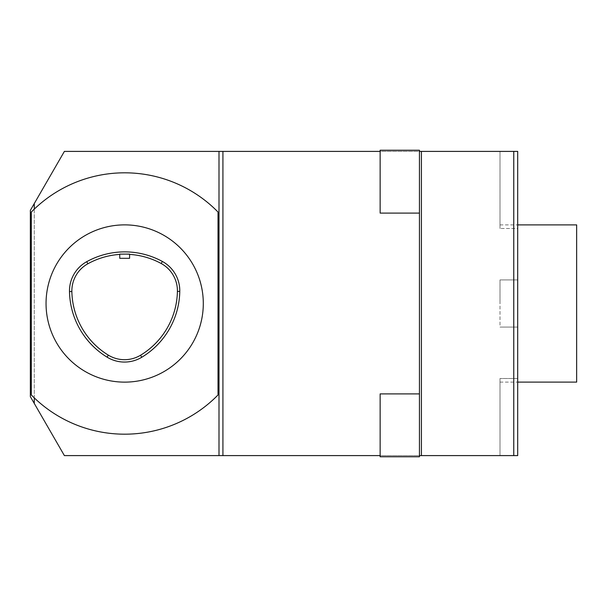 <?xml version="1.0" encoding="UTF-8"?>
<svg xmlns="http://www.w3.org/2000/svg" width="607" height="607" viewBox="0 0 607 607"><rect width="100%" height="100%" fill="white"/><g stroke="black" fill="none" stroke-linecap="round" stroke-linejoin="round"><path stroke-width="0.46" stroke-dasharray="3.04 2.28" d="M513.765 151.401L64.388 151.401L34.28 203.55L34.28 403.45L64.388 455.599L517.695 455.599L517.695 378.487L500.009 378.487L517.695 378.487L517.695 327.082L500.009 327.082L517.695 327.082L517.695 455.599L500.009 455.599L517.695 455.599L517.695 151.401L517.695 228.513L500.009 228.513L517.695 228.513L517.695 279.918L500.009 279.918L517.695 279.918L517.695 151.401L500.009 151.401L500.009 228.513L500.009 151.401L517.695 151.401L513.765 151.401L513.765 455.599M129.587 254.394A76.232 76.232 0 0 0 119.761 254.409M576.65 224.893L576.65 382.107M500.009 303.5L500.009 279.918L500.009 303.5M500.009 378.487L500.009 455.599L500.009 378.487M419.445 150.225L419.445 213.103L419.445 151.401L380.141 151.401M517.695 279.918L517.695 327.082L517.695 279.918L500.009 279.918L500.009 327.082L517.695 327.082L500.009 327.082L500.009 279.918L517.695 279.918M419.445 456.775L419.445 393.897L419.445 455.599L380.141 455.599M218.019 394.96L218.019 212.04A130.68 130.68 0 0 0 34.28 209.127L34.28 397.873A130.68 130.68 0 0 0 218.019 394.96M380.141 213.103L380.141 150.225M124.678 382.129A78.629 78.629 0 0 0 203.307 303.5A78.629 78.629 0 0 0 124.678 224.871A78.629 78.629 0 0 0 46.049 303.5A78.629 78.629 0 0 0 124.678 382.129M34.28 209.127A130.68 130.68 0 0 0 31.329 212.04L31.329 394.96A130.68 130.68 0 0 0 34.28 397.873M380.141 456.775L380.141 393.897M129.587 254.098L119.761 254.113M34.28 203.55L30.35 210.356L30.35 396.644L34.28 403.45M222.928 151.401L222.928 455.599M419.445 151.401L419.445 455.599M119.761 258.301L129.587 258.301M500.009 382.107L517.695 382.107M500.009 224.893L517.695 224.893"/><path stroke-width="0.91" d="M124.678 382.129A78.629 78.629 0 0 1 56.58 264.189A78.629 78.629 0 0 1 192.768 264.189A78.629 78.629 0 0 1 124.678 382.129M107.098 357.159A33.408 33.408 0 0 0 141.757 357.265A78.606 78.606 0 0 0 179.778 291.413A33.408 33.408 0 0 0 162.357 261.45A78.606 78.606 0 0 0 86.725 261.685A33.408 33.408 0 0 0 69.494 291.542A78.606 78.606 0 0 0 107.098 357.159L108.334 355.141A31.04 31.04 0 0 0 140.536 355.239A76.232 76.232 0 0 0 177.411 291.368A31.04 31.04 0 0 0 161.227 263.529A76.232 76.232 0 0 0 129.587 254.394M119.761 254.409A76.232 76.232 0 0 0 87.878 263.764A31.04 31.04 0 0 0 71.861 291.497A76.232 76.232 0 0 0 108.334 355.141M517.695 382.107L576.65 382.107L576.65 224.893L517.695 224.893M513.765 151.401L513.765 455.599L517.695 455.599L517.695 151.401L419.445 151.401L419.445 150.225L380.141 150.225L380.141 151.401L64.388 151.401L34.28 203.55L34.28 209.127M513.765 455.599L419.445 455.599L419.445 456.775L380.141 456.775L380.141 455.599L64.388 455.599L34.28 403.45L34.28 397.873M218.998 151.401L218.998 455.599M380.141 151.401L380.141 213.103L419.445 213.103M31.329 394.96A130.68 130.68 0 0 0 218.019 394.96L218.019 212.04A130.68 130.68 0 0 0 31.329 212.04L31.329 394.96M419.445 393.897L380.141 393.897L380.141 455.599M119.761 254.113L129.587 254.098L129.587 258.301L119.761 258.301L119.761 254.113M34.28 203.55L30.35 210.356L30.35 396.644L34.28 403.45M222.928 151.401L222.928 455.599M419.445 151.401L419.445 455.599M421.41 151.401L421.41 455.599M71.861 291.497L69.494 291.542M87.878 263.764L86.725 261.685M161.227 263.529L162.357 261.45M177.411 291.368L179.778 291.413M140.536 355.239L141.757 357.265"/></g></svg>
